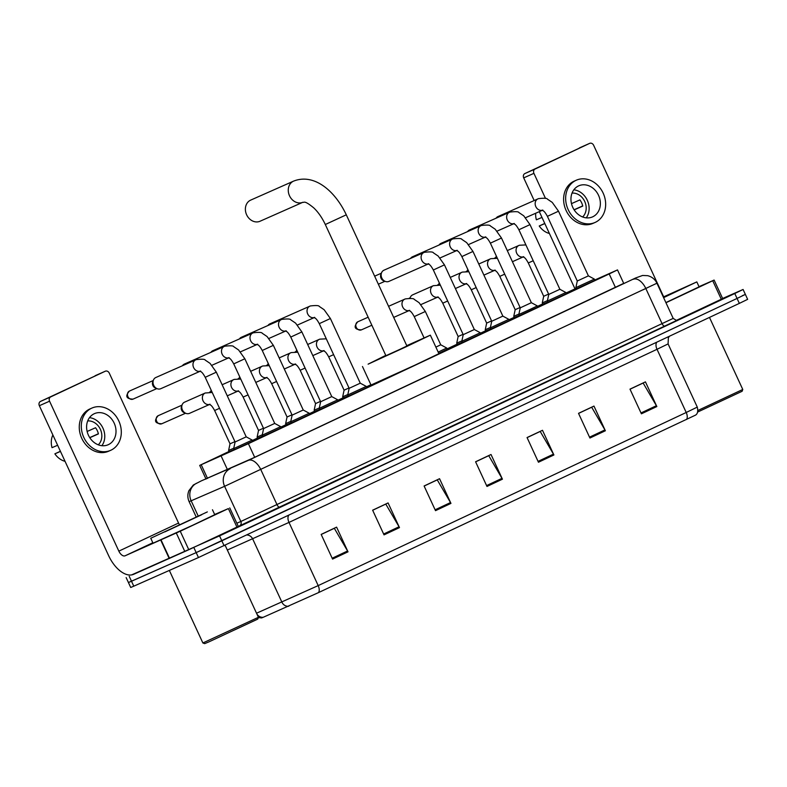 <?xml version="1.0" encoding="UTF-8"?>
<svg xmlns="http://www.w3.org/2000/svg" width="787" height="787" viewBox="0 0 787 787"><rect width="100%" height="100%" fill="white"/><g stroke="black" fill="none" stroke-linecap="round" stroke-linejoin="round"><path stroke-width="1.18" d="M262.622 436.126L257.674 438.261M291.141 422.717L286.193 424.842M319.65 409.299L314.702 411.434M348.169 395.891L343.221 398.015M462.235 342.227L457.286 344.362M490.744 328.818L485.795 330.943M519.263 315.4L514.314 317.535M547.782 301.992L542.833 304.116M234.103 449.544L229.155 451.669M594.933 280.3L576.418 288.849M566.414 293.708L547.909 302.267M537.905 307.127L519.39 315.676M509.386 320.535L490.872 329.094M480.867 333.954L462.363 342.502M309.773 414.434L291.269 422.993M281.264 427.853L262.75 436.401M338.292 401.026L319.778 409.574M366.811 387.607L348.297 396.166M252.745 441.261L234.231 449.82M229.056 451.453L199.701 465.392L248.397 443.671L609.197 273.945L617.5 269.911L594.795 280.005M542.725 303.9L537.541 306.34M514.206 317.309L509.022 319.748M485.697 330.727L480.503 333.167M457.178 344.135L447.114 348.877M370.884 384.735L366.447 386.82M343.112 397.799L337.928 400.239M314.603 411.207L309.409 413.647M286.084 424.626L280.9 427.066M257.565 438.034L252.381 440.474M576.192 288.357L566.079 292.971M447.282 349.221L438.743 353.333M205.909 478.821L253.355 457.916L623.707 283.359M722.614 298.47L743.085 289.478L734.783 293.512L219.553 535.878L131.567 574.923M742.298 295.705L745.368 294.407L747.65 299.345L739.347 303.379L198.462 557.54L133.78 586.177L131.498 581.239L128.429 582.528L196.179 552.602L131.498 581.239L129.225 576.3M224.108 545.755L221.826 540.817L196.179 552.602L737.065 298.44L221.826 540.817L219.553 535.878M745.368 294.407L737.065 298.44L745.368 294.407L743.085 289.478M686.5 419.491A6.798 3.719 -115.2 0 0 686.215 412.486L697.282 407.105C698.217 411.129 697.646 413.795 695.57 415.103L318.479 592.621L263.281 617.264L261.628 617.933L258.303 617.608M630.033 389.201L643.146 383.033L656.407 405.708A5.44 2.981 64.8 0 1 656.84 406.545L645.438 381.862L629.994 389.132L641.405 413.814L656.84 406.545M578.553 413.411L591.676 407.243L604.937 429.918A5.44 2.981 64.8 0 1 605.37 430.764L593.969 406.082L578.524 413.342L589.925 438.025L605.37 430.764M527.083 437.631L540.207 431.453L553.458 454.138A5.44 2.981 64.8 0 1 553.9 454.975L542.489 430.292L527.054 437.552L538.456 462.235L553.9 454.975M321.194 534.481L334.318 528.303L347.569 550.989A5.44 2.981 64.8 0 1 348.011 551.825L336.6 527.142L321.165 534.403L332.567 559.085L348.011 551.825M372.664 510.261L385.787 504.093L399.048 526.769A5.44 2.981 64.8 0 1 399.481 527.615L388.08 502.932L372.635 510.192L384.036 534.875L399.481 527.615M424.144 486.051L437.257 479.883L450.518 502.559A5.44 2.981 64.8 0 1 450.951 503.395L439.549 478.712L424.104 485.982L435.516 510.665L450.951 503.395M475.614 461.841L488.737 455.673L501.988 478.348A5.44 2.981 64.8 0 1 502.431 479.185L491.019 454.502L475.584 461.772L486.986 486.455L502.431 479.185M133.78 586.177L130.711 587.466L126.146 577.589M677.125 320.24L236.926 527.093L228.378 508.579L180.253 531.215L188.801 549.729L133.652 574.313A27.191 14.884 64.8 0 1 108.636 555.661L39.35 405.708A3.404 2.843 -113.9 0 1 40.501 401.419L50.712 396.894A3.404 2.843 66.1 0 0 49.561 401.193L118.847 551.136A6.798 3.719 -115.2 0 0 125.103 555.799L180.253 531.215M236.926 527.093L188.801 549.729M179.426 524.624A6.798 3.719 -115.2 0 1 178.551 523.05L109.265 373.107A3.404 2.843 66.1 0 0 105.32 371.208A3.404 2.843 66.1 0 0 105.271 371.228L40.501 401.419M105.271 371.228L50.712 396.894M228.378 508.579L214.654 514.491M94.174 413.765A16.999 14.215 66.1 0 0 88.37 435.093A16.999 14.215 66.1 0 0 108.183 444.734A16.999 14.215 66.1 0 0 108.429 444.616A16.999 14.215 66.1 0 0 114.243 423.288A16.999 14.215 66.1 0 0 94.42 413.647A16.999 14.215 66.1 0 0 94.174 413.765M60.412 451.285L54.874 453.824L60.471 451.433M91.941 408.06L89.905 408.965A23.108 19.341 66.1 0 0 89.57 409.112A23.108 19.341 66.1 0 0 81.671 438.123A23.108 19.341 66.1 0 0 108.616 451.226L110.662 450.321A23.108 19.341 66.1 0 0 110.997 450.174A23.108 19.341 66.1 0 0 118.896 421.163A23.108 19.341 66.1 0 0 91.941 408.06A23.108 19.341 66.1 0 0 91.607 408.207A23.108 19.341 66.1 0 0 83.707 437.218A23.108 19.341 66.1 0 0 110.662 450.321M98.355 433.745L89.728 437.611M54.874 453.824A17.678 14.786 66.1 0 0 65.055 461.339M52.867 434.965A17.678 14.786 66.1 0 0 52.021 447.655L57.628 445.265M98.267 444.812A13.595 11.372 66.1 0 0 100.47 429.554A13.595 11.372 66.1 0 0 87.691 420.937M89.797 437.72L98.395 433.912A13.595 11.372 -113.9 0 0 95.552 427.744L87.131 431.473M101.887 445.688A16.999 14.215 66.1 0 0 103.067 428.403A16.999 14.215 66.1 0 0 89.482 417.661M257.752 619.113L209.086 641.789L204.689 643.638L202.879 642.969L258.421 617.313L257.752 619.113M207.345 511.904L150.75 538.259L207.345 511.904M212.46 509.75L214.743 514.688L192.845 525.185L153.032 543.197L150.75 538.259M164.827 531.904L201.728 514.718L164.827 531.904M250.866 200.036A11.559 9.67 66.1 0 0 250.699 200.105A11.559 9.67 66.1 0 0 250.532 200.183A11.559 9.67 66.1 0 0 246.577 214.684A11.559 9.67 66.1 0 0 260.054 221.236A11.559 9.67 66.1 0 0 260.222 221.167M293.59 181.118A11.559 9.67 -113.9 0 0 293.423 181.187A11.559 9.67 -113.9 0 0 289.468 195.697A11.559 9.67 -113.9 0 0 302.946 202.249C304.313 203.046 303.575 199.505 313.757 207.886C318.214 212.116 322.06 217.655 325.306 224.511L385.925 355.694L399.462 349.566L406.909 346.005L346.29 214.812C335.242 191.241 314.328 172.924 293.59 181.118L250.699 200.105M406.751 345.66L430.351 335.164L406.269 346.713L368.1 364.165L385.768 355.36M430.351 335.164L438.91 353.678L414.818 365.217L371.031 385.04L362.473 366.526M205.22 377.307L216.327 372.172L246.213 436.844L235.097 441.969L205.22 377.307C201.836 371.189 201.039 372.005 199.928 371.159L200.646 371.051M246.213 436.844L252.194 440.071L233.68 448.62L234.27 449.889M160.873 388.66A6.119 5.115 -113.9 0 1 160.774 388.699A6.119 5.115 -113.9 0 1 157.233 388.739A6.119 5.115 -113.9 0 1 153.672 385.286A6.119 5.115 -113.9 0 1 153.416 380.111A6.119 5.115 -113.9 0 1 155.737 377.553A6.119 5.115 -113.9 0 1 155.826 377.514A6.119 5.115 -113.9 0 1 155.915 377.475M157.233 388.739L155.492 388.08A4.417 3.699 -113.9 0 1 152.914 385.591A4.417 3.699 -113.9 0 1 152.727 381.852L153.416 380.111M233.739 363.889L244.846 358.764L274.722 423.426L263.615 428.561L233.739 363.889C230.345 357.77 229.558 358.587 228.446 357.751L229.155 357.632M274.722 423.426L280.703 426.652L262.199 435.201L262.779 436.48M182.427 365.739A6.119 5.115 -113.9 0 1 184.247 364.145A6.119 5.115 -113.9 0 1 184.345 364.096A6.119 5.115 -113.9 0 1 184.433 364.056M262.248 350.481L273.355 345.345L303.241 410.017L292.134 415.142L262.248 350.481C258.864 344.362 258.067 345.178 256.965 344.332L257.674 344.224M303.241 410.017L309.222 413.234L290.708 421.793L291.298 423.062M210.946 352.32A6.119 5.115 -113.9 0 1 212.765 350.727A6.119 5.115 -113.9 0 1 212.854 350.687A6.119 5.115 -113.9 0 1 212.943 350.648M290.767 337.062L301.874 331.927L331.76 396.599L320.643 401.734L290.767 337.062C287.383 330.943 286.586 331.76 285.474 330.924L286.193 330.806M331.76 396.599L337.741 399.826L319.227 408.374L319.817 409.653M239.464 338.902A6.119 5.115 -113.9 0 1 241.284 337.308A6.119 5.115 -113.9 0 1 241.373 337.269A6.119 5.115 -113.9 0 1 241.461 337.23M319.286 323.654L330.392 318.519L360.269 383.18L349.162 388.316L319.286 323.654C315.892 317.525 315.105 318.342 313.993 317.505L314.702 317.387M360.269 383.18L366.25 386.407L347.746 394.966L348.326 396.235M267.974 325.493A6.119 5.115 -113.9 0 1 269.793 323.9A6.119 5.115 -113.9 0 1 269.892 323.86A6.119 5.115 -113.9 0 1 269.98 323.821M433.342 269.99L444.448 264.865L474.335 329.527L463.228 334.662L433.342 269.99C429.958 263.871 429.171 264.688 428.059 263.852L428.767 263.734M474.335 329.527L480.316 332.753L461.802 341.312L462.392 342.581M388.994 281.353A6.119 5.115 -113.9 0 1 388.906 281.392A6.119 5.115 -113.9 0 1 385.355 281.431A6.119 5.115 -113.9 0 1 381.793 277.978A6.119 5.115 -113.9 0 1 381.538 272.804A6.119 5.115 -113.9 0 1 383.859 270.246A6.119 5.115 -113.9 0 1 383.948 270.207A6.119 5.115 -113.9 0 1 384.036 270.167M385.355 281.431L383.613 280.772A4.417 3.699 -113.9 0 1 381.036 278.273A4.417 3.699 -113.9 0 1 380.849 274.535L381.538 272.804M461.861 256.582L472.967 251.446L502.854 316.118L491.737 321.244L461.861 256.582C458.477 250.463 457.68 251.279 456.568 250.433L457.286 250.325M502.854 316.118L508.835 319.345L490.321 327.894L490.911 329.163M410.558 258.421A6.119 5.115 -113.9 0 1 412.378 256.828A6.119 5.115 -113.9 0 1 412.467 256.788A6.119 5.115 -113.9 0 1 412.555 256.749M490.38 243.163L501.486 238.038L531.363 302.7L520.256 307.835L490.38 243.163C486.986 237.044 486.199 237.861 485.087 237.025L485.795 236.907M531.363 302.7L537.344 305.927L530.782 309.075L518.84 314.485L520.256 307.835M439.067 245.013A6.119 5.115 -113.9 0 1 440.897 243.419A6.119 5.115 -113.9 0 1 440.986 243.37A6.119 5.115 -113.9 0 1 441.074 243.34M518.889 229.755L529.995 224.62L559.882 289.291L548.775 294.417L518.889 229.755C515.505 223.636 514.718 224.452 513.606 223.606L514.314 223.498M559.882 289.291L565.863 292.508L547.349 301.067L547.939 302.336M467.586 231.594A6.119 5.115 -113.9 0 1 469.406 230.001A6.119 5.115 -113.9 0 1 469.495 229.961A6.119 5.115 -113.9 0 1 469.583 229.922M547.408 216.336L558.514 211.201L588.401 275.873L577.284 281.008L547.408 216.336C544.024 210.218 543.227 211.034 542.115 210.198L542.833 210.08M588.401 275.873L594.382 279.1L575.868 287.648L576.458 288.927M496.105 218.176A6.119 5.115 -113.9 0 1 497.925 216.582A6.119 5.115 -113.9 0 1 498.014 216.543A6.119 5.115 -113.9 0 1 498.102 216.504M234.939 441.625L230.02 443.829L214.625 410.509C211.241 404.38 210.444 405.207 209.342 404.361L210.05 404.252M209.598 404.449L189.519 413.342A6.119 5.115 -113.9 0 1 185.978 413.382A6.119 5.115 -113.9 0 1 182.407 409.929A6.119 5.115 -113.9 0 1 182.151 404.754A6.119 5.115 -113.9 0 1 184.571 402.157L205.191 393.018A6.119 5.115 -113.9 0 1 205.397 392.929M233.769 448.197L228.604 450.469L229.194 451.748M185.978 413.382L184.227 412.722A4.417 3.699 -113.9 0 1 181.659 410.224A4.417 3.699 -113.9 0 1 181.472 406.486L182.151 404.754M263.458 428.217L258.539 430.41L243.144 397.091C239.76 390.972 238.963 391.788 237.851 390.952L238.569 390.834M262.287 434.778L257.123 437.06L257.703 438.329M210.414 392.172A6.119 5.115 -113.9 0 1 210.67 391.336A6.119 5.115 -113.9 0 1 211.221 390.293M291.967 414.798L287.058 417.002L271.663 383.682C268.269 377.553 267.482 378.37 266.37 377.534L267.078 377.416M290.806 421.36L285.632 423.642L286.222 424.921M238.933 378.763A6.119 5.115 -113.9 0 1 239.189 377.927A6.119 5.115 -113.9 0 1 239.74 376.884M320.486 401.38L315.567 403.583L300.172 370.264C296.788 364.145 295.991 364.961 294.889 364.115L295.597 364.007M319.315 407.951L314.151 410.234L314.741 411.503M267.442 365.345A6.119 5.115 -113.9 0 1 267.698 364.509A6.119 5.115 -113.9 0 1 268.259 363.466M349.005 387.971L344.086 390.175L328.691 356.855C325.306 350.727 324.51 351.543 323.398 350.707L324.116 350.589M347.834 394.533L342.67 396.815L343.25 398.084M295.961 351.937A6.119 5.115 -113.9 0 1 296.217 351.1A6.119 5.115 -113.9 0 1 296.768 350.058M424.045 337.83L414.237 316.61L425.344 311.475L440.74 344.795L435.87 347.116M440.74 344.795L446.721 348.021L438.172 352.094M463.061 334.318L458.152 336.511L442.756 303.192C439.362 297.073 438.575 297.889 437.464 297.053L438.172 296.935M461.9 340.879L456.726 343.162L457.316 344.431M410.027 298.273A6.119 5.115 -113.9 0 1 410.283 297.437A6.119 5.115 -113.9 0 1 412.693 294.84L433.322 285.711A6.119 5.115 -113.9 0 1 433.529 285.622M491.58 320.899L486.661 323.103L471.265 289.783C467.881 283.664 467.084 284.481 465.983 283.635L466.691 283.527M490.409 327.471L485.245 329.753L485.835 331.022M438.536 284.864A6.119 5.115 -113.9 0 1 438.792 284.028A6.119 5.115 -113.9 0 1 439.353 282.986M520.099 307.491L515.18 309.685L499.784 276.365C496.4 270.246 495.603 271.062 494.492 270.226L495.21 270.108M518.928 314.052L513.763 316.335L514.344 317.604M467.055 271.446A6.119 5.115 -113.9 0 1 467.311 270.61A6.119 5.115 -113.9 0 1 467.862 269.567M548.608 294.072L543.699 296.276L528.303 262.956C524.909 256.828 524.122 257.644 523.011 256.808L523.719 256.69M547.447 300.634L542.273 302.916L542.863 304.195M495.574 258.038A6.119 5.115 -113.9 0 1 495.83 257.201A6.119 5.115 -113.9 0 1 496.381 256.159M712.727 280.733L714.114 280.064L722.663 298.578L721.286 299.247L712.727 280.733L665.959 302.739M721.286 299.247L676.417 320.358M575.002 288.888L539.311 211.644M534.176 200.537L523.709 177.872A3.404 2.843 -113.9 0 1 524.85 173.573L535.062 169.048A3.404 2.843 66.1 0 0 533.92 173.347L545.509 198.432M663.785 296.778A6.798 3.719 -115.2 0 1 662.91 295.204L593.624 145.261A3.404 2.843 66.1 0 0 589.67 143.362A3.404 2.843 66.1 0 0 589.62 143.382L524.85 173.573M589.62 143.382L535.062 169.048M714.114 280.064L699.013 286.655M578.534 185.919A16.999 14.215 66.1 0 0 572.72 207.247A16.999 14.215 66.1 0 0 592.542 216.887A16.999 14.215 66.1 0 0 592.788 216.769A16.999 14.215 66.1 0 0 598.592 195.442A16.999 14.215 66.1 0 0 578.779 185.811A16.999 14.215 66.1 0 0 578.534 185.919M544.761 223.449L539.233 225.987L544.83 223.587M576.3 180.213L574.254 181.118A23.108 19.341 66.1 0 0 573.92 181.266A23.108 19.341 66.1 0 0 566.02 210.286A23.108 19.341 66.1 0 0 592.975 223.38L595.011 222.475A23.108 19.341 66.1 0 0 595.356 222.328A23.108 19.341 66.1 0 0 603.245 193.317A23.108 19.341 66.1 0 0 576.3 180.213A23.108 19.341 66.1 0 0 575.966 180.371A23.108 19.341 66.1 0 0 568.066 209.381A23.108 19.341 66.1 0 0 595.011 222.475M582.714 205.899L574.077 209.765M539.233 225.987A17.678 14.786 66.1 0 0 549.405 233.493M535.672 213.247A17.678 14.786 66.1 0 0 536.38 219.809L541.977 217.419M582.616 216.966A13.595 11.372 66.1 0 0 584.83 201.718A13.595 11.372 66.1 0 0 572.051 193.1M574.156 209.883L582.754 206.076A13.595 11.372 -113.9 0 0 579.901 199.898L571.48 203.626M586.246 217.851A16.999 14.215 66.1 0 0 587.427 200.567A16.999 14.215 66.1 0 0 573.831 189.815M709.481 317.427L742.771 389.467L742.111 391.277L697.567 412.093M742.771 389.467L697.892 410.48M663.303 297.004L696.82 281.903L663.608 297.643M696.82 281.903L699.102 286.842L665.881 302.582M663.362 297.112L686.077 286.871L663.549 297.525M227.512 469.79L221.196 456.135M254.683 457.296L248.397 443.671M207.542 478.437L201.226 464.773M615.493 287.57L609.197 273.945M652 285.494L643.146 289.793M201.285 480.887A13.595 7.447 -115.2 0 0 201.197 480.926L248.348 460.375L635.65 277.968A13.595 9.906 65.8 0 0 635.512 278.037M635.788 277.909A13.595 9.906 65.8 0 0 635.65 277.968L642.576 275.47L647.681 275.676C651.921 276.768 655.01 279.277 656.938 283.212L224.6 486.317L240.852 521.486L673.19 318.391C676.466 320.525 677.804 321.135 677.223 320.211M280.241 507.212A3.404 1.859 64.8 0 1 277.113 504.88L260.861 469.701A13.595 7.447 -115.2 0 0 248.348 460.375M193.897 547.663L198.462 557.54M734.783 293.512L739.347 303.379M230.217 468.688A13.595 12.494 66.6 0 0 224.6 486.317L191.152 500.798L198.186 516.016M196.77 483.159A13.595 12.494 66.6 0 0 191.152 500.798L189.106 501.614L196.179 516.931M236.838 523.227L240.852 521.486A3.404 3.128 -113.4 0 1 239.445 525.903M633.358 279.267A13.595 7.447 -115.2 0 1 645.871 288.593L662.123 323.762A3.404 1.859 64.8 0 0 665.251 326.093M656.801 342.217A6.798 3.719 -115.2 0 0 657.017 349.3L288.996 522.42L227.335 550.034M669.481 336.246L668.36 337.702L668.094 343.919L657.017 349.3L686.215 412.486L318.194 585.607A6.798 3.719 64.8 0 1 318.479 592.621M256.523 613.221L318.194 585.607L288.996 522.42A6.798 3.719 -115.2 0 1 288.77 515.337M288.75 606.236A6.798 6.247 66.6 0 1 281.933 602.222L252.735 539.036A6.798 6.247 -113.4 0 0 247.02 534.973M256.916 614.067A6.798 6.247 66.6 0 0 263.281 617.264M501.988 478.348L486.592 485.589M450.518 502.559L435.113 509.809M399.048 526.769L383.643 534.019M347.569 550.989L332.173 558.229M553.458 454.138L538.062 461.379M604.937 429.918L589.532 437.169M656.407 405.708L641.002 412.949M178.551 523.05L118.847 551.136M152.826 542.755L125.103 555.799M169.244 558.554L160.696 540.039M49.561 401.193L39.35 405.708M161.03 539.892L169.579 558.396M184.856 551.549L176.308 533.035M325.306 224.511L346.29 214.812M133.131 399.088A4.417 3.699 -113.9 0 1 133.062 399.117A4.417 3.699 -113.9 0 1 127.907 396.609A4.417 3.699 -113.9 0 1 129.422 391.06A4.417 3.699 -113.9 0 1 129.481 391.031A4.417 3.699 -113.9 0 1 129.55 391.011M200.124 371.228A6.119 5.115 -113.9 0 1 193.454 367.175A6.119 5.115 -113.9 0 1 195.697 359.856A6.119 5.115 -113.9 0 1 195.786 359.816A6.119 5.115 -113.9 0 1 195.993 359.738M228.643 357.81A6.119 5.115 -113.9 0 1 221.973 353.766A6.119 5.115 -113.9 0 1 224.216 346.447A6.119 5.115 -113.9 0 1 224.305 346.408A6.119 5.115 -113.9 0 1 224.511 346.319M257.152 344.401A6.119 5.115 -113.9 0 1 250.482 340.348A6.119 5.115 -113.9 0 1 252.725 333.029A6.119 5.115 -113.9 0 1 252.814 332.99A6.119 5.115 -113.9 0 1 253.02 332.901M285.671 330.983A6.119 5.115 -113.9 0 1 279.001 326.939A6.119 5.115 -113.9 0 1 281.244 319.62A6.119 5.115 -113.9 0 1 281.333 319.581A6.119 5.115 -113.9 0 1 281.539 319.492M314.19 317.574A6.119 5.115 -113.9 0 1 307.52 313.521A6.119 5.115 -113.9 0 1 309.763 306.202A6.119 5.115 -113.9 0 1 309.852 306.163A6.119 5.115 -113.9 0 1 310.058 306.074M428.246 263.911A6.119 5.115 -113.9 0 1 421.576 259.867A6.119 5.115 -113.9 0 1 423.819 252.548A6.119 5.115 -113.9 0 1 423.908 252.509A6.119 5.115 -113.9 0 1 424.114 252.42M456.765 250.502A6.119 5.115 -113.9 0 1 450.095 246.449A6.119 5.115 -113.9 0 1 452.338 239.13A6.119 5.115 -113.9 0 1 452.427 239.091A6.119 5.115 -113.9 0 1 452.633 239.012M485.284 237.084A6.119 5.115 -113.9 0 1 478.614 233.041A6.119 5.115 -113.9 0 1 480.857 225.721A6.119 5.115 -113.9 0 1 480.946 225.682A6.119 5.115 -113.9 0 1 481.152 225.594M513.793 223.675A6.119 5.115 -113.9 0 1 507.123 219.622A6.119 5.115 -113.9 0 1 509.366 212.303A6.119 5.115 -113.9 0 1 509.455 212.264A6.119 5.115 -113.9 0 1 509.661 212.185M542.312 210.257A6.119 5.115 -113.9 0 1 535.642 206.214A6.119 5.115 -113.9 0 1 537.885 198.895A6.119 5.115 -113.9 0 1 537.974 198.855A6.119 5.115 -113.9 0 1 538.18 198.767M161.866 423.721A4.417 3.699 -113.9 0 1 161.807 423.75A4.417 3.699 -113.9 0 1 156.652 421.252A4.417 3.699 -113.9 0 1 158.167 415.703A4.417 3.699 -113.9 0 1 158.226 415.674A4.417 3.699 -113.9 0 1 158.295 415.644M219.543 408.305L214.625 410.509M209.529 404.429A6.119 5.115 -113.9 0 1 203.036 400.79A6.119 5.115 -113.9 0 1 205.191 393.018L212.224 392.467M248.062 394.887L243.144 397.091M238.048 391.011A6.119 5.115 -113.9 0 1 231.555 387.381A6.119 5.115 -113.9 0 1 233.709 379.609A6.119 5.115 -113.9 0 1 233.916 379.521M276.571 381.479L271.663 383.682M266.567 377.603A6.119 5.115 -113.9 0 1 260.074 373.963A6.119 5.115 -113.9 0 1 262.228 366.191A6.119 5.115 -113.9 0 1 262.435 366.103M305.09 368.06L300.172 370.264M295.076 364.184A6.119 5.115 -113.9 0 1 288.583 360.554A6.119 5.115 -113.9 0 1 290.737 352.773A6.119 5.115 -113.9 0 1 290.944 352.694M333.609 354.652L328.691 356.855M323.595 350.766A6.119 5.115 -113.9 0 1 317.102 347.136A6.119 5.115 -113.9 0 1 319.256 339.364A6.119 5.115 -113.9 0 1 319.463 339.276M361.479 329.832A4.417 3.699 -113.9 0 1 361.41 329.861A4.417 3.699 -113.9 0 1 356.265 327.353A4.417 3.699 -113.9 0 1 357.77 321.804A4.417 3.699 -113.9 0 1 357.839 321.775A4.417 3.699 -113.9 0 1 357.898 321.745M409.142 310.531A6.119 5.115 -113.9 0 1 402.649 306.891A6.119 5.115 -113.9 0 1 404.803 299.119A6.119 5.115 -113.9 0 1 405.01 299.04M447.665 300.998L442.756 303.192M437.661 297.112A6.119 5.115 -113.9 0 1 431.168 293.482A6.119 5.115 -113.9 0 1 433.322 285.711L440.356 285.16M476.184 287.58L471.265 289.783M466.17 283.704A6.119 5.115 -113.9 0 1 459.677 280.064A6.119 5.115 -113.9 0 1 461.831 272.292A6.119 5.115 -113.9 0 1 462.038 272.204M504.703 274.161L499.784 276.365M494.689 270.285A6.119 5.115 -113.9 0 1 488.196 266.655A6.119 5.115 -113.9 0 1 490.35 258.884A6.119 5.115 -113.9 0 1 490.557 258.795M533.212 260.753L528.303 262.956M523.207 256.877A6.119 5.115 -113.9 0 1 516.715 253.237A6.119 5.115 -113.9 0 1 518.869 245.465A6.119 5.115 -113.9 0 1 519.076 245.377M533.92 173.347L523.709 177.872M206.027 479.096L199.701 465.392M623.835 283.635L617.5 269.911M656.938 283.212L673.19 318.391M201.197 480.926L193.336 484.999L188.9 490.675C187.444 494.344 187.513 497.994 189.106 501.614M697.282 407.105L668.094 343.919M105.32 371.208L95.109 375.724M229.755 507.91L238.313 526.424M225.131 545.273L258.421 617.313M169.353 570.427L202.879 642.969M302.946 202.249L260.054 221.236M156.829 388.591L133.062 399.117C126.235 398.92 125.005 396.245 129.393 391.08L153.258 380.514M155.826 377.514L196.278 359.62C201.925 358.951 204.905 359.118 205.22 360.102L210.06 363.368L216.327 372.172M252.194 440.071L252.775 441.34M235.097 441.969L233.68 448.62M200.183 371.248L160.774 388.699M184.345 364.096L224.797 346.201C230.443 345.542 233.424 345.7 233.739 346.683L238.579 349.959L244.846 358.764M280.703 426.652L281.293 427.921M263.615 428.561L262.199 435.201M228.702 357.839L211.91 365.276M212.854 350.687L253.316 332.793C258.953 332.124 261.933 332.291 262.248 333.275L267.088 336.541L273.355 345.345M309.222 413.234L309.812 414.513M292.134 415.142L290.708 421.793M257.221 344.421L240.429 351.858M241.373 337.269L281.825 319.374C287.471 318.715 290.452 318.873 290.767 319.856L295.607 323.123L301.874 331.927M337.741 399.826L338.321 401.095M320.643 401.734L319.227 408.374M285.73 331.012L268.938 338.449M269.892 323.86L310.344 305.956C315.99 305.297 318.971 305.454 319.286 306.438L324.126 309.714L330.392 318.519M366.25 386.407L366.84 387.676M349.162 388.316L347.746 394.966M314.249 317.594L297.456 325.031M383.948 270.207L424.409 252.302C430.046 251.643 433.027 251.801 433.342 252.784L438.192 256.06L444.448 264.865M480.316 332.753L480.906 334.022M374.642 276.178L381.38 273.197M463.228 334.662L461.802 341.312M428.315 263.94L388.906 281.392M378.35 284.205L384.961 281.284M412.467 256.788L452.918 238.894C458.565 238.225 461.546 238.392 461.861 239.376L466.701 242.642L472.967 251.446M508.835 319.345L509.415 320.614M491.737 321.244L490.321 327.894M456.824 250.522L440.031 257.959M440.986 243.37L481.437 225.475C487.084 224.816 490.065 224.974 490.38 225.958L495.22 229.233L501.486 238.038M537.344 305.927L537.934 307.196M518.84 314.485L519.42 315.754M485.343 237.113L468.55 244.55M469.495 229.961L509.956 212.067C515.593 211.398 518.574 211.565 518.889 212.549L523.739 215.815L529.995 224.62M565.863 292.508L566.453 293.787M548.775 294.417L547.349 301.067M513.862 223.695L497.069 231.132M498.014 216.543L538.465 198.649C544.112 197.99 547.093 198.147 547.408 199.131L552.248 202.397L558.514 211.201M594.382 279.1L594.962 280.369M577.284 281.008L575.868 287.648M542.371 210.286L525.578 217.724M185.575 413.234L161.807 423.75C154.97 423.563 153.75 420.878 158.138 415.713L181.994 405.148M230.02 443.829L228.604 450.469M222.131 384.735L234.201 379.403L240.743 379.059M238.107 391.041L227.266 395.841M209.617 392.133L210.513 391.739M258.539 430.41L257.123 437.06M210.345 392.172L210.67 391.336M250.65 371.316L262.72 365.985L269.262 365.64M266.626 377.622L255.775 382.423M238.127 378.724L239.032 378.321M287.058 417.002L285.632 423.642M238.855 378.754L239.189 377.927M279.159 357.908L291.239 352.576L297.771 352.232M295.145 364.214L284.294 369.014M266.645 365.306L267.541 364.912M315.567 403.583L314.151 410.234M267.373 365.335L267.698 364.509M307.678 344.49L319.748 339.158L326.29 338.813M323.654 350.795L312.813 355.596M295.164 351.887L296.06 351.494M344.086 390.175L342.67 396.815M295.892 351.927L296.217 351.1M371.848 325.238L361.41 329.861C354.583 329.664 353.363 326.989 357.741 321.814L368.139 317.21M414.237 316.61C410.853 310.491 410.057 311.308 408.945 310.462L409.663 310.353M388.562 306.31L405.295 298.922C410.942 298.253 413.923 298.421 414.237 299.404L419.077 302.67L425.344 311.475M409.201 310.55L393.697 317.417M446.721 348.021L447.311 349.29M437.72 297.142L420.927 304.579M409.22 298.234L410.125 297.84M458.152 336.511L456.726 343.162M409.948 298.273L410.283 297.437M450.253 277.418L462.333 272.095L468.865 271.741M466.238 283.723L455.388 288.534M437.739 284.825L438.634 284.422M486.661 323.103L485.245 329.753M438.467 284.855L438.792 284.028M478.771 264.009L490.842 258.677L497.384 258.333M494.748 270.315L483.907 275.116M466.258 271.407L467.153 271.013M515.18 309.685L513.763 316.335M466.986 271.446L467.311 270.61M507.29 250.591L519.361 245.259L525.903 244.914M523.266 256.896L512.426 261.697M494.767 257.998L495.672 257.595M543.699 296.276L542.273 302.916M495.495 258.028L495.83 257.201M589.67 143.362L579.458 147.887"/></g></svg>
